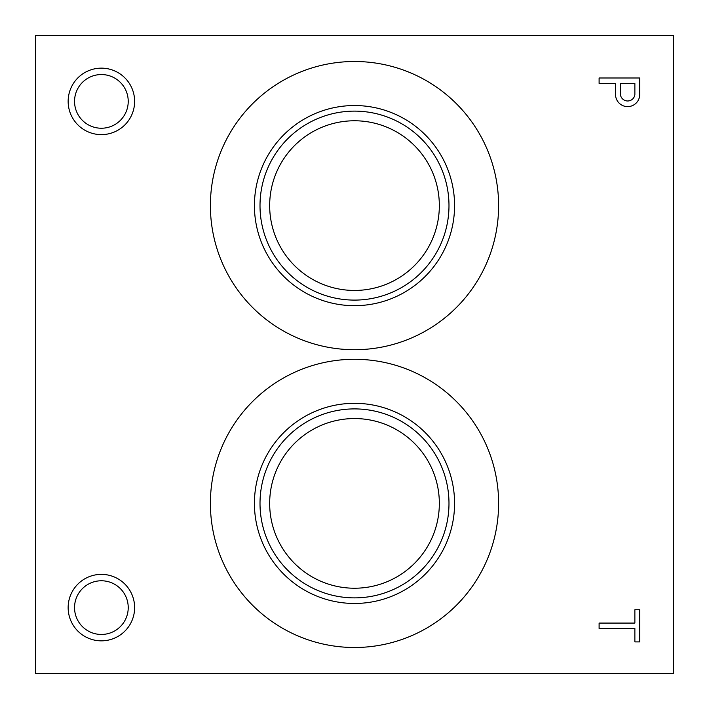 <?xml version="1.0" encoding="UTF-8"?>
<svg xmlns="http://www.w3.org/2000/svg" width="709" height="709" viewBox="0 0 709 709"><rect width="100%" height="100%" fill="white"/><g stroke="black" fill="none" stroke-linecap="round" stroke-linejoin="round"><path stroke-width="1.06" d="M101.387 134.621A33.234 33.234 0 0 0 130.172 84.77A33.234 33.234 0 0 0 72.602 84.77A33.234 33.234 0 0 0 101.387 134.621M101.387 128.232A26.845 26.845 0 0 0 124.633 87.969A26.845 26.845 0 0 0 78.141 87.969A26.845 26.845 0 0 0 101.387 128.232M101.387 640.847A33.234 33.234 0 0 0 130.172 590.996A33.234 33.234 0 0 0 72.602 590.996A33.234 33.234 0 0 0 101.387 640.847M101.387 634.458A26.845 26.845 0 0 0 124.633 594.195A26.845 26.845 0 0 0 78.141 594.195A26.845 26.845 0 0 0 101.387 634.458M673.55 673.55L673.55 35.45L35.45 35.45L35.45 673.55L673.55 673.55M634.874 641.893L639.695 641.893L639.695 609.74L634.874 609.74L634.874 623.078L599.105 623.078L599.105 628.475L634.874 628.475L634.874 641.893M615.598 95.688A12.08 12.08 0 0 0 627.935 106.607A12.08 12.08 0 0 0 639.695 95.068L639.695 77.99L599.105 77.99L599.105 83.387L615.554 83.387L615.598 95.688M210.396 205.61A144.104 144.104 0 0 0 426.552 330.412A144.104 144.104 0 0 0 426.552 80.808A144.104 144.104 0 0 0 210.396 205.61M210.396 503.39A144.104 144.104 0 0 0 426.552 628.192A144.104 144.104 0 0 0 426.552 378.588A144.104 144.104 0 0 0 210.396 503.39M620.375 83.387L620.375 93.721A7.276 7.276 0 0 0 627.226 100.97A7.276 7.276 0 0 0 634.874 94.563L634.874 83.387L620.375 83.387M254.425 503.39A100.075 100.075 0 0 0 404.538 590.056A100.075 100.075 0 0 0 404.538 416.724A100.075 100.075 0 0 0 254.425 503.39M260.008 503.39A94.492 94.492 0 0 0 401.746 585.217A94.492 94.492 0 0 0 401.746 421.563A94.492 94.492 0 0 0 260.008 503.39M269.668 503.39A84.832 84.832 0 0 0 396.916 576.86A84.832 84.832 0 0 0 396.916 429.92A84.832 84.832 0 0 0 269.668 503.39M269.668 205.61A84.832 84.832 0 0 0 396.916 279.08A84.832 84.832 0 0 0 396.916 132.14A84.832 84.832 0 0 0 269.668 205.61M260.008 205.61A94.492 94.492 0 0 0 401.746 287.437A94.492 94.492 0 0 0 401.746 123.783A94.492 94.492 0 0 0 260.008 205.61M254.425 205.61A100.075 100.075 0 0 0 404.538 292.276A100.075 100.075 0 0 0 404.538 118.944A100.075 100.075 0 0 0 254.425 205.61"/></g></svg>
